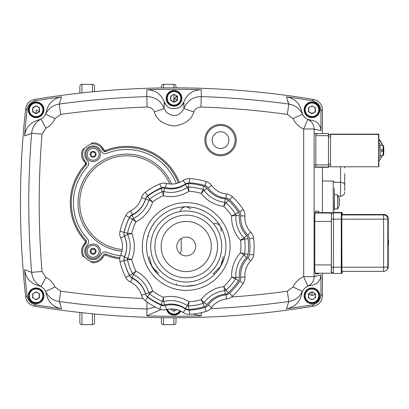 <?xml version="1.0" encoding="UTF-8"?>
<svg xmlns="http://www.w3.org/2000/svg" width="409" height="409" viewBox="0 0 409 409"><rect width="100%" height="100%" fill="white"/><g stroke="black" fill="none" stroke-linecap="round" stroke-linejoin="round"><path stroke-width="0.61" d="M79.862 93.129L79.862 86.422L79.862 93.129M79.862 312.471L79.862 322.578L79.862 312.471M175.998 309.439L175.998 310.14L175.998 309.439M175.998 314.337L175.998 314.608L175.998 314.337M175.998 322.578L175.998 317.742L175.998 322.578A2.091 2.091 0 0 1 173.907 324.669L173.907 317.742L173.907 324.669L163.462 324.669A2.091 2.091 0 0 1 161.371 322.578L161.371 317.645L161.371 322.578M175.998 105.619L175.998 105.353L175.998 105.619M175.998 97.173L175.998 95.455L175.998 97.173M175.998 91.258L175.998 90.992L175.998 91.258M175.998 87.858L175.998 86.422L175.998 87.858M79.862 322.578A2.091 2.091 0 0 0 81.953 324.669L81.953 312.701L81.953 324.669L92.403 324.669L92.403 313.785L92.403 324.669A2.091 2.091 0 0 0 94.494 322.578L94.494 313.984L94.494 322.578M79.862 86.422A2.091 2.091 0 0 1 81.953 84.331L81.953 92.894L81.953 84.331L92.403 84.331L92.403 91.815L92.403 84.331A2.091 2.091 0 0 1 94.494 86.422L94.494 91.616L94.494 86.422M163.462 317.675L163.462 324.669L163.462 317.675M173.907 310.845L173.907 309.092L173.907 310.845M161.371 86.422L161.371 87.95L161.371 86.422A2.091 2.091 0 0 1 163.462 84.331L163.462 87.92L163.462 84.331L173.907 84.331L173.907 87.858L173.907 84.331A2.091 2.091 0 0 1 175.998 86.422M173.907 101.856L173.907 94.755L173.907 101.856M103.83 151.207L105.767 151.207M181.223 238.529L181.223 249.434A8.359 8.359 0 0 1 180.088 253.636M122.245 249.582A46.994 46.994 0 0 1 79.699 202.798A46.994 46.994 0 0 1 169.75 183.968M93.104 258.626A7.316 7.316 0 0 1 85.788 251.31A7.316 7.316 0 0 1 93.104 243.999A7.316 7.316 0 0 1 100.42 251.31A7.316 7.316 0 0 1 93.104 258.626M93.104 161.601A7.316 7.316 0 0 1 85.788 154.285A7.316 7.316 0 0 1 93.104 146.969A7.316 7.316 0 0 1 100.42 154.285A7.316 7.316 0 0 1 93.104 161.601M86.258 246.52A8.359 8.359 0 0 0 88.308 258.161A8.359 8.359 0 0 0 99.954 256.106L101.667 253.657A4.182 4.182 0 0 1 106.662 252.184A53.293 53.293 0 0 0 120.374 255.712A53.293 53.293 0 0 1 106.662 252.184A4.182 4.182 0 0 0 101.667 253.657L99.954 256.106A8.359 8.359 0 0 1 88.308 258.161A8.359 8.359 0 0 1 86.258 246.52L87.894 244.183L86.258 246.52M176.361 183.472A53.293 53.293 0 0 0 106.662 153.416A4.182 4.182 0 0 1 101.667 151.938L99.954 149.489A8.359 8.359 0 0 0 88.308 147.439A8.359 8.359 0 0 0 86.258 159.081L87.894 161.417A4.182 4.182 0 0 1 87.541 166.647A53.293 53.293 0 0 0 87.541 238.948A4.182 4.182 0 0 1 87.894 244.183A4.182 4.182 0 0 0 87.541 238.948A53.293 53.293 0 0 1 87.541 166.647A4.182 4.182 0 0 0 87.894 161.417L86.258 159.081A8.359 8.359 0 0 1 88.308 147.439A8.359 8.359 0 0 1 99.954 149.489L101.667 151.938A4.182 4.182 0 0 0 106.662 153.416A53.293 53.293 0 0 1 176.361 183.472M342.297 271.351L342.267 272.501A0.521 0.521 45.1 0 1 342.113 272.869L341.694 273.289A0.521 0.521 -134.9 0 0 341.847 272.915L341.791 219.158L341.95 271.351M331.392 214.924L331.356 219.142L341.264 219.158L341.27 267.225L333.432 267.225L333.483 212.833A2.091 2.091 -134.9 0 0 331.392 214.924L331.397 271.351A2.091 2.091 45.1 0 0 333.488 273.442L333.432 267.225L331.362 267.205C332.445 270.226 329.051 270.651 333.488 273.442L341.326 273.442A0.521 0.521 -134.9 0 0 341.694 273.289L341.326 273.442L341.27 267.225L341.796 267.22M341.842 213.36L342.261 212.941L342.297 214.51L342.221 212.736L341.74 212.419L341.321 212.833A0.521 0.521 45.1 0 1 341.842 213.36L341.791 219.158L383.601 219.142L383.606 267.205L341.812 267.205L341.842 214.822L342.272 214.51M341.791 219.158L341.264 219.158L341.321 212.833L333.483 212.833L333.902 212.419A2.091 2.091 -134.9 0 0 332.236 213.253M332.43 213.028L333.902 212.419L341.74 212.419A0.521 0.521 45.1 0 1 342.261 212.941M39.346 297.67L36.104 299.536L39.346 297.67L39.346 293.928L39.346 297.67M32.863 297.67L32.863 293.928L32.863 297.67M32.863 293.928L36.104 292.057L39.555 293.805L36.104 291.816L32.863 293.928M36.104 302.588A6.795 6.795 0 0 1 29.315 295.799A6.795 6.795 0 0 1 36.104 289.005A6.795 6.795 0 0 1 42.899 295.799A6.795 6.795 0 0 1 36.104 302.588M32.659 293.805L32.659 297.788L36.104 299.782L39.555 297.788L39.555 293.805M36.104 299.352A3.553 3.553 0 0 0 37.086 299.214A3.553 3.553 0 0 1 35.123 299.214A3.553 3.553 0 0 0 36.104 299.352M38.569 298.355A3.553 3.553 0 0 0 39.555 296.653A3.553 3.553 0 0 1 38.569 298.355M39.555 294.945A3.553 3.553 0 0 0 38.988 293.723A3.553 3.553 0 0 1 39.555 294.945M36.462 292.261A3.553 3.553 0 0 0 35.747 292.261A3.553 3.553 0 0 1 36.462 292.261M33.221 293.723A3.553 3.553 0 0 0 32.659 294.945A3.553 3.553 0 0 1 33.221 293.723M32.659 296.653A3.553 3.553 0 0 0 33.64 298.355A3.553 3.553 0 0 1 32.659 296.653M315.416 294.945A3.553 3.553 0 0 0 315.042 294.02A3.553 3.553 0 0 1 315.416 294.945M311.612 292.261A3.553 3.553 0 0 0 310.983 292.384A3.553 3.553 0 0 1 311.612 292.261M309.501 293.238A3.553 3.553 0 0 0 309.086 293.723A3.553 3.553 0 0 1 309.501 293.238M308.892 294.02A3.553 3.553 0 0 0 308.519 294.945A3.553 3.553 0 0 1 308.892 294.02M308.519 296.653A3.553 3.553 0 0 0 309.501 298.355A3.553 3.553 0 0 1 308.519 296.653M310.983 299.214A3.553 3.553 0 0 0 312.951 299.214A3.553 3.553 0 0 1 310.983 299.214M314.434 298.355A3.553 3.553 0 0 0 315.416 296.653A3.553 3.553 0 0 1 314.434 298.355M307.041 301.893L304.224 297.021L307.041 301.893M304.143 296.571L304.168 295.871A7.802 7.802 0 0 1 304.168 295.722L308.003 289.081A7.802 7.802 0 0 1 308.13 289.005L315.804 289.005A7.802 7.802 0 0 1 315.932 289.081L319.766 295.722A7.802 7.802 0 0 1 319.766 295.871L315.932 302.517A7.802 7.802 0 0 1 315.804 302.588L308.13 302.588A7.802 7.802 0 0 1 308.003 302.517L307.389 302.19M102.408 149.357L103.4 148.948L102.408 149.357M177.486 97.449A3.553 3.553 0 0 0 177.276 96.846M177.112 96.529A3.553 3.553 0 0 0 176.499 95.747M175.021 94.893A3.553 3.553 0 0 0 173.053 94.893M171.57 95.747A3.553 3.553 0 0 0 170.589 97.449M170.589 99.162A3.553 3.553 0 0 0 171.57 100.865M173.053 101.718A3.553 3.553 0 0 0 174.035 101.856M174.392 101.841A3.553 3.553 0 0 0 175.021 101.718M176.499 100.865A3.553 3.553 0 0 0 176.918 100.379M177.276 99.765A3.553 3.553 0 0 0 177.486 99.162M178.963 92.209L181.78 97.086L178.963 92.209M171.32 91.514L170.2 91.514A7.802 7.802 0 0 0 170.072 91.585L166.238 98.232A7.802 7.802 0 0 0 166.238 98.38L166.795 99.351M181.862 97.536L181.836 98.232L178.002 91.585A7.802 7.802 0 0 0 177.874 91.514L176.749 91.514M181.836 98.232A7.802 7.802 0 0 1 181.836 98.38L181.274 99.351M176.749 105.098L177.874 105.098A7.802 7.802 0 0 0 178.002 105.021L178.559 104.055M169.51 104.055L170.072 105.021A7.802 7.802 0 0 0 170.2 105.098L171.32 105.098M178.002 91.585L178.615 91.913M99.06 251.31A5.956 5.956 0 0 1 93.104 257.266A5.956 5.956 0 0 1 87.148 251.31A5.956 5.956 0 0 1 93.104 245.354A5.956 5.956 0 0 1 99.06 251.31M93.344 253.401L94.31 253.401L94.796 252.568A2.106 2.106 0 0 0 95.036 252.148L95.517 251.31L95.036 250.477A2.106 2.106 0 0 0 94.796 250.057L94.31 249.224L93.344 249.224A2.106 2.106 0 0 0 92.863 249.224L91.897 249.224L91.417 250.057A2.106 2.106 0 0 0 91.171 250.477L90.691 251.31L91.171 252.148A2.106 2.106 0 0 0 91.417 252.568L91.897 253.401L92.863 253.401A2.106 2.106 0 0 0 93.344 253.401M99.06 154.285A5.956 5.956 0 0 1 93.104 160.241A5.956 5.956 0 0 1 87.148 154.285A5.956 5.956 0 0 1 93.104 148.329A5.956 5.956 0 0 1 99.06 154.285A5.956 5.956 0 0 1 93.104 160.241A5.956 5.956 0 0 1 87.148 154.285A5.956 5.956 0 0 1 93.104 148.329A5.956 5.956 0 0 1 99.06 154.285A5.956 5.956 0 0 0 93.104 148.329A5.956 5.956 0 0 0 87.148 154.285M95.517 154.285L95.036 153.452A2.106 2.106 0 0 0 94.796 153.032L94.31 152.194L93.344 152.194A2.106 2.106 0 0 0 92.863 152.194L91.897 152.194L91.417 153.032A2.106 2.106 0 0 0 91.171 153.452L90.691 154.285L91.171 155.123A2.106 2.106 0 0 0 91.417 155.538L91.897 156.376L92.863 156.376A2.106 2.106 0 0 0 93.344 156.376L94.31 156.376L94.796 155.538A2.106 2.106 0 0 0 95.036 155.123L95.517 154.285M328.708 134.658L330.538 134.658L328.473 134.893L328.473 166.238L330.544 166.238L328.473 166.238M319.71 111.018L316.893 115.895L319.71 111.018M315.416 108.942A3.553 3.553 0 0 0 314.434 107.24A3.553 3.553 0 0 1 315.416 108.942M312.951 106.386A3.553 3.553 0 0 0 310.983 106.386A3.553 3.553 0 0 1 312.951 106.386M309.501 107.24A3.553 3.553 0 0 0 308.519 108.942A3.553 3.553 0 0 1 309.501 107.24M308.519 110.655A3.553 3.553 0 0 0 309.501 112.357A3.553 3.553 0 0 1 308.519 110.655M310.983 113.211A3.553 3.553 0 0 0 312.951 113.211A3.553 3.553 0 0 1 310.983 113.211M314.434 112.357A3.553 3.553 0 0 0 315.416 110.655A3.553 3.553 0 0 1 314.434 112.357M309.255 103.007L308.13 103.007A7.802 7.802 0 0 0 308.003 103.083L304.168 109.724A7.802 7.802 0 0 0 304.168 109.873L308.003 116.519A7.802 7.802 0 0 0 308.13 116.591L309.255 116.591M316.494 104.055L315.932 103.083A7.802 7.802 0 0 0 315.804 103.007L314.685 103.007M319.209 110.844L319.766 109.873A7.802 7.802 0 0 0 319.766 109.724L319.209 108.753M316.546 116.192L315.932 116.519A7.802 7.802 0 0 1 315.804 116.591L314.685 116.591M319.766 109.873L319.792 110.573M36.104 102.485A7.316 7.316 0 0 0 28.788 109.801A7.316 7.316 0 0 0 36.104 117.112A7.316 7.316 0 0 0 43.42 109.801A7.316 7.316 0 0 0 36.104 102.485M39.555 111.79L39.555 107.807L36.104 105.819L32.659 107.807L36.104 106.059L32.863 107.93L32.863 111.667L36.104 113.538L32.659 111.79L36.104 113.784L39.555 111.79L36.36 109.944L36.104 113.784M32.659 107.807L32.659 111.79M39.555 107.807L39.346 111.667L39.346 107.93L36.104 105.819M39.346 111.667L36.104 113.538M39.182 111.575A3.553 3.553 0 0 0 39.555 110.655A3.553 3.553 0 0 1 39.182 111.575M39.555 108.942A3.553 3.553 0 0 0 38.988 107.725A3.553 3.553 0 0 1 39.555 108.942M36.462 106.263A3.553 3.553 0 0 0 35.123 106.386A3.553 3.553 0 0 1 36.462 106.263M33.64 107.24A3.553 3.553 0 0 0 32.863 108.339A3.553 3.553 0 0 1 33.64 107.24M32.863 111.258A3.553 3.553 0 0 0 33.64 112.357A3.553 3.553 0 0 1 32.863 111.258M35.123 113.211A3.553 3.553 0 0 0 36.104 113.354A3.553 3.553 0 0 1 35.123 113.211M331.817 272.604L331.418 273.212L331.367 270.814L331.341 221.458L331.413 213.028L331.796 212.644L331.827 213.651M315.073 212.644L331.796 212.644L315.037 212.68M331.418 273.212L315.15 273.212L331.418 273.212M170.798 100.174L170.798 96.437L170.798 100.174L174.035 102.045L170.798 100.174M177.276 100.174L174.035 102.045L177.276 100.174L174.29 98.451L177.276 96.437L177.276 100.174L177.276 96.437M174.035 102.045L174.29 98.451M174.035 90.992A7.316 7.316 0 0 0 166.724 98.303A7.316 7.316 0 0 0 174.035 105.619A7.316 7.316 0 0 0 181.351 98.303A7.316 7.316 0 0 0 174.035 90.992M177.486 100.297L177.486 96.314L174.035 94.326L170.589 96.314L170.589 100.297L174.035 102.286L177.486 100.297M32.142 289.081L28.303 295.722A7.802 7.802 0 0 0 28.303 295.871L32.142 302.517A7.802 7.802 0 0 0 32.27 302.588L39.939 302.588A7.802 7.802 0 0 0 40.072 302.517L43.906 295.871A7.802 7.802 0 0 0 43.906 295.722L40.072 289.081A7.802 7.802 0 0 0 39.939 289.005L32.27 289.005A7.802 7.802 0 0 0 32.142 289.081M46.012 292.476L45.583 291.402A10.45 10.45 0 0 1 46.406 294.056A10.45 10.45 0 0 0 38.41 285.605L41.012 286.571L45.92 277.348L42.045 271.479A825.055 825.055 0 0 1 42.045 134.121L45.92 128.252A20.9 20.9 0 0 0 55.062 118.595L60.716 114.408A825.055 825.055 0 0 1 147.148 107.025C150.594 107.102 152.976 108.743 154.295 111.948C156.524 119.755 163.109 124.448 174.035 126.023C184.965 124.448 191.545 119.755 193.779 111.948C191.545 119.755 184.965 124.448 174.035 126.023C163.109 124.448 156.524 119.755 154.295 111.948L164.167 108.528C160.967 100.767 155.18 96.795 146.805 96.606L147.429 96.601M25.721 108.615A843.787 843.787 0 0 0 25.721 296.985L27.05 295.712L25.721 296.985A843.787 843.787 0 0 1 25.721 108.615C26.57 103.661 29.448 100.624 34.356 99.499C29.458 100.614 26.58 103.651 25.721 108.615L27.05 109.888L25.721 108.615M302.062 113.119L302.491 114.198C299.659 108.513 295.094 105.139 288.79 104.08A835.48 835.48 0 0 0 201.264 96.606L201.264 89.755A842.325 842.325 0 0 0 146.811 89.755L146.805 96.606A835.48 835.48 0 0 0 59.279 104.08L61.57 96.861A842.325 842.325 0 0 0 35.701 100.757C30.777 101.877 27.894 104.919 27.05 109.888A842.325 842.325 0 0 0 24.571 135.931L30.92 133.641M30.833 133.682L28.768 134.612M39.934 119.52L40.685 119.193M40.736 119.167L38.41 119.99A10.45 10.45 0 0 0 41.012 119.024L45.92 128.252M308.647 285.891L311.223 285.375A10.45 10.45 0 0 0 301.663 294.056L302.491 291.402L300.344 294.894M146.811 89.755C155.19 89.949 160.972 93.937 164.167 101.713L166.647 105.686L165.686 104.581M165.671 104.561L164.505 102.572M181.78 99.525L178.963 104.397L181.78 99.525M176.852 105.619L171.223 105.619L176.852 105.619M169.106 104.397L166.294 99.525L169.106 104.397M166.294 97.086L169.106 92.209L166.294 97.086M183.713 102.23L181.448 105.665M176.852 90.992L171.223 90.992M31.176 301.893L28.364 297.021L31.176 301.893M38.916 303.115L33.293 303.115L38.916 303.115M43.845 297.021L41.033 301.893L43.845 297.021M41.033 289.705L43.845 294.577L41.033 289.705M28.364 294.577L31.176 289.705L28.364 294.577M33.293 288.483L38.916 288.483L33.293 288.483M46.248 112.301L45.583 114.198A10.45 10.45 0 0 1 41.012 119.024C35.476 122.179 32.357 126.923 31.657 133.252A835.48 835.48 0 0 0 31.657 272.343C32.372 278.693 35.491 283.437 41.012 286.571A10.45 10.45 0 0 1 45.583 291.402L46.406 294.056C48.272 302.266 53.328 307.159 61.57 308.739A842.325 842.325 0 0 1 35.701 304.843A842.325 842.325 0 0 0 61.57 308.739L59.596 302.205M59.632 302.287L60.471 304.434M180.384 310.927L178.963 313.386L180.384 310.927A7.316 7.316 0 0 1 167.046 309.439M169.106 313.386L166.852 309.48L169.106 313.386M316.893 103.707L319.71 108.579L316.893 103.707M314.782 117.112L309.153 117.112L314.782 117.112M307.041 115.895L304.224 111.018L307.041 115.895M304.224 108.579L307.041 103.707L304.224 108.579M309.153 102.485L314.782 102.485L309.153 102.485M316.893 289.705L319.71 294.577L316.893 289.705M319.71 297.021L316.893 301.893L319.71 297.021M314.782 303.115L309.153 303.115L314.782 303.115M304.224 294.577L307.041 289.705L304.224 294.577M309.153 288.483L314.782 288.483L309.153 288.483M313.979 278.294L313.718 279.475M311.546 283.488L310.451 284.572M309.383 285.37L308.238 286.014M301.822 293.299L301.663 294.056C299.797 302.266 294.746 307.159 286.499 308.739A842.325 842.325 0 0 0 312.241 304.863L313.718 306.101C319.112 304.792 322.011 301.361 322.42 295.819C322.016 301.356 319.117 304.782 313.718 306.101A843.787 843.787 0 0 1 34.356 306.101A843.787 843.787 0 0 0 313.718 306.101M317.185 302.609L318.483 301.326M313.718 99.499C319.112 100.808 322.011 104.234 322.42 109.776C322.016 104.239 319.117 100.813 313.718 99.499A843.787 843.787 0 0 0 34.356 99.499A843.787 843.787 0 0 1 313.718 99.499L312.241 100.732C317.645 102.035 320.549 105.466 320.958 111.018L322.42 109.776L322.42 133.6L322.42 109.776M322.42 295.819L322.42 273.212L322.42 295.819L320.958 294.582L320.958 274.95C320.436 280.952 317.195 284.429 311.223 285.375M322.42 212.644L322.42 167.296L322.42 212.644M309.393 120.236L310.39 120.972M311.571 122.143L312.379 123.206M314.833 129.285L314.112 128.988C314.005 124.648 311.909 121.453 307.829 119.392L307.829 119.392A10.45 10.45 0 0 0 311.223 120.22L307.829 119.392A10.45 10.45 0 0 1 302.491 114.198L301.663 111.545A10.45 10.45 0 0 0 302.491 114.198L293.008 118.595A20.9 20.9 0 0 0 303.688 128.988L307.829 119.392A10.45 10.45 0 0 1 302.491 114.198M310.651 120.164L311.223 120.22C317.195 121.171 320.436 124.648 320.958 130.65L320.958 111.018M171.223 314.608L176.852 314.608M147.414 308.999L155.461 307.057M34.356 306.101C29.458 304.986 26.58 301.949 25.721 296.985C26.57 301.939 29.448 304.976 34.356 306.101L35.701 304.843C30.787 303.729 27.904 300.687 27.05 295.712A842.325 842.325 0 0 1 24.571 269.664C25.701 277.982 30.312 283.294 38.41 285.605L39.366 285.871M41.033 103.707L43.845 108.579L41.033 103.707M43.845 111.018L41.033 115.895L43.845 111.018M38.916 117.112L33.293 117.112L38.916 117.112M31.176 115.895L28.364 111.018L31.176 115.895M28.364 108.579L31.176 103.707L28.364 108.579M33.293 102.485L38.916 102.485L33.293 102.485M54.596 105.394L55.373 105.077M166.647 105.686C170.594 111.233 182.767 108.431 183.907 101.713L183.907 108.528C187.071 100.793 192.859 96.821 201.264 96.606L200.926 107.025A825.055 825.055 0 0 1 287.358 114.408L288.79 104.08L288.478 103.395M288.437 103.308L287.604 101.166M312.241 100.732A842.325 842.325 0 0 0 286.499 96.861L288.79 104.08L292.701 105.077M311.97 291.816L308.519 293.805L308.519 297.788L311.97 299.782L315.416 297.788L315.416 293.805L311.97 291.816L315.206 293.928L315.206 297.67L315.206 293.928L312.22 295.651L308.729 293.928L308.729 297.67L308.729 293.928L311.97 292.057L311.97 295.502M311.97 292.057L308.729 293.928M311.97 302.588A6.795 6.795 0 0 1 305.175 295.799A6.795 6.795 0 0 1 311.97 289.005A6.795 6.795 0 0 1 318.759 295.799A6.795 6.795 0 0 1 311.97 302.588M383.039 151.238A15.675 15.675 -134.9 0 0 383.054 149.658M382.241 145.282A15.675 15.675 -134.9 0 0 378.887 139.653L378.887 134.111L378.606 134.392L378.606 166.785L378.892 166.504L378.887 157.24M378.887 139.259A15.675 15.675 45.1 0 1 382.497 145.282M383.253 149.658A15.675 15.675 45.1 0 1 383.218 151.238M378.724 157.24L378.724 143.656M382.267 155.614A15.675 15.675 45.1 0 1 378.892 160.977A15.675 15.675 -134.9 0 0 382.144 155.614M378.606 166.785L330.544 166.785L330.538 134.392L378.606 134.392M330.538 134.392L330.825 134.111L378.887 134.111M378.887 143.656L378.887 139.653M388.238 246.141A22.623 22.623 -134.9 0 0 388.238 238.682M383.642 271.351A4.182 4.182 0 0 0 386.592 270.134A4.182 4.177 -134.9 0 0 386.597 270.124A4.182 4.177 -134.9 0 0 387.824 267.169L383.606 267.205L383.642 271.351L341.837 271.351L383.642 271.351A4.182 4.177 -134.9 0 0 386.592 270.134L387.011 269.715A4.182 4.177 -134.9 0 0 388.243 266.755L388.238 218.687L388.243 266.755L387.824 267.169L387.819 219.106L388.238 218.687A4.182 4.177 -134.9 0 0 384.056 214.51L383.637 214.924L383.601 219.142L387.819 219.106A4.182 4.177 -134.9 0 0 383.637 214.924L341.837 214.924M387.967 242.992L388.029 235.615L387.967 242.992M228.892 140.103A8.359 8.359 0 0 1 220.528 148.462A8.359 8.359 0 0 1 212.169 140.103A8.359 8.359 0 0 1 220.528 131.744A8.359 8.359 0 0 1 228.892 140.103A8.359 8.359 0 0 1 220.528 148.462A8.359 8.359 0 0 1 212.169 140.103M378.806 150.389L378.749 143.656L379.9 143.656L380.109 157.03L380.14 145.226M344.715 190.706L344.715 173.59M334.271 210.272L334.271 188.375M344.715 192.092L344.715 192.097C344.47 194.638 343.074 196.029 340.539 196.279L338.355 196.279M383.356 151.238L384.087 149.975L383.32 151.238M383.698 149.546L383.995 150.062M384.087 149.975L383.698 149.3M338.984 206.105L338.984 206.105A12.541 12.541 0 0 1 337.548 208.953L337.548 194.899A12.541 12.541 0 0 1 338.984 197.746L338.984 197.746M339.133 204.566A12.495 6.948 -170 0 0 339.547 203.58A12.495 6.948 -170 0 1 339.133 204.566A12.495 10.225 -14.6 0 0 339.547 203.002L338.949 203.002A11.442 8.277 -90 0 0 338.949 200.85L339.547 200.85L338.949 200.85M337.548 208.953L334.271 209.014M334.496 209.224L334.271 194.842M339.434 200.298L339.547 200.277A12.495 12.495 0 0 0 338.949 197.782M339.547 200.85A12.495 10.225 -165.4 0 0 339.133 199.285A12.495 6.948 -10 0 1 339.547 200.277M338.949 203.002L339.547 203.002M338.949 206.07A12.495 12.495 0 0 0 339.547 203.58M381.571 155.676L380.104 155.676L380.104 145.226L383.141 145.282L383.668 145.814L383.652 149.081M381.612 149.658L381.612 151.238L383.698 151.243L383.668 155.067M381.561 155.614L383.131 155.614L383.652 155.083L383.647 151.294L381.525 151.33L381.525 149.658L383.647 149.622L383.652 145.829L383.131 145.297L381.571 145.226M380.14 155.676L380.109 157.03M381.525 151.33L383.647 151.294M383.668 145.788L383.698 149.571L383.668 145.788M383.673 149.602L383.668 149.081M170.589 308.974L170.589 309.286L174.035 311.275L176.857 309.649M43.927 109.029L43.906 109.724A7.802 7.802 0 0 1 43.906 109.873L43.344 110.844M38.819 103.007L39.939 103.007A7.802 7.802 0 0 1 40.072 103.083L40.685 103.411M33.39 103.007L32.27 103.007A7.802 7.802 0 0 0 32.142 103.083L28.303 109.724A7.802 7.802 0 0 0 28.303 109.873L32.142 116.519A7.802 7.802 0 0 0 32.27 116.591L33.39 116.591M38.819 116.591L39.939 116.591A7.802 7.802 0 0 0 40.072 116.519L40.629 115.548M60.716 114.408L59.279 104.08C52.981 105.139 48.415 108.513 45.583 114.198A10.45 10.45 0 0 1 43.492 117.189A10.45 10.45 0 0 0 46.406 111.545C48.272 103.334 53.328 98.441 61.57 96.861M42.045 271.479L31.657 272.343L24.571 269.664M180.855 311.157A7.837 7.837 0 0 1 166.535 309.557M319.807 109.801A7.837 7.837 0 0 1 311.97 117.639A7.837 7.837 0 0 1 304.132 109.801A7.837 7.837 0 0 1 311.97 101.964A7.837 7.837 0 0 1 319.807 109.801M319.807 295.799A7.837 7.837 0 0 1 311.97 303.636A7.837 7.837 0 0 1 304.132 295.799A7.837 7.837 0 0 1 311.97 287.962A7.837 7.837 0 0 1 319.807 295.799M43.942 295.799A7.837 7.837 0 0 1 36.104 303.636A7.837 7.837 0 0 1 28.267 295.799A7.837 7.837 0 0 1 36.104 287.962A7.837 7.837 0 0 1 43.942 295.799M43.942 109.801A7.837 7.837 0 0 1 36.104 117.639A7.837 7.837 0 0 1 28.267 109.801A7.837 7.837 0 0 1 36.104 101.964A7.837 7.837 0 0 1 43.942 109.801M200.926 107.025C197.465 107.112 195.083 108.753 193.779 111.948L183.907 108.528C179.597 116.192 173.845 117.521 166.647 112.516L164.167 108.528L164.167 101.713M181.872 98.303A7.837 7.837 0 0 1 174.035 106.141A7.837 7.837 0 0 1 166.197 98.303A7.837 7.837 0 0 1 174.035 90.466A7.837 7.837 0 0 1 181.872 98.303M119.852 257.757A55.384 55.384 0 0 1 105.875 254.117A2.091 2.091 0 0 0 103.38 254.858L101.662 257.307A10.45 10.45 0 0 1 90.297 261.377A68.968 68.968 0 0 1 84.673 257.481A10.45 10.45 0 0 1 84.545 245.318L86.181 242.982A2.091 2.091 0 0 0 86.002 240.369A55.384 55.384 0 0 1 86.002 165.231A2.091 2.091 0 0 0 86.181 162.613L84.545 160.277A10.45 10.45 0 0 1 84.673 148.114L82.5 149.858A68.968 68.968 0 0 1 90.297 144.219A10.45 10.45 0 0 1 101.662 148.293L103.38 150.742A2.091 2.091 0 0 0 105.875 151.478A55.384 55.384 0 0 1 178.375 182.884M86.181 162.613L85.323 163.211A1.043 1.043 0 0 1 85.236 164.52A56.427 56.427 0 0 0 85.236 241.075L86.002 240.369M90.297 261.377L92.69 262.798A68.968 68.968 0 0 1 90.297 261.377M235.16 140.103A14.627 14.627 0 0 1 220.528 154.73A14.627 14.627 0 0 1 205.901 140.103A14.627 14.627 0 0 1 220.528 125.476A14.627 14.627 0 0 1 235.16 140.103M105.875 254.117L105.486 255.088A56.427 56.427 0 0 0 119.75 258.795M101.662 257.307L102.521 257.905L104.234 255.456A1.043 1.043 0 0 1 105.486 255.088M82.5 255.743L84.673 257.481A68.968 68.968 0 0 1 82.5 255.743A11.493 11.493 0 0 1 83.692 244.72L84.545 245.318M85.236 241.075A1.043 1.043 0 0 1 85.323 242.384L86.181 242.982M86.002 165.231L85.236 164.52M179.352 182.521A56.427 56.427 0 0 0 105.486 150.512A1.043 1.043 0 0 1 104.234 150.144L102.521 147.695L101.662 148.293M92.69 142.797L90.297 144.219A68.968 68.968 0 0 1 92.69 142.797A11.493 11.493 0 0 1 102.521 147.695M105.486 150.512L105.875 151.478M201.264 89.755C192.884 89.949 187.097 93.937 183.907 101.713M35.701 100.757L34.356 99.499M314.035 273.856L314.112 265.497M318.815 273.212L318.591 273.856L315.375 273.856C315.022 273.324 314.828 270.538 314.792 265.497L314.792 219.515C314.828 214.474 315.022 211.688 315.375 211.156L318.591 211.156L318.923 212.644M286.499 96.861C294.746 98.441 299.797 103.334 301.663 111.545M318.151 167.271L315.814 167.271L315.814 133.835L318.151 133.835M147.036 301.98L146.811 315.84A842.325 842.325 0 0 0 201.264 315.84L192.971 314.081M146.811 315.84L160.988 309.49M293.008 287L302.491 291.402A10.45 10.45 0 0 1 307.829 286.203L303.688 276.612A20.9 20.9 0 0 0 293.008 287L287.358 291.193L288.79 301.515C295.073 300.472 299.639 297.098 302.491 291.402A10.45 10.45 0 0 1 307.829 286.203C311.909 284.148 314.005 280.947 314.112 276.612L315.605 276.034M210.701 308.631A835.48 835.48 0 0 0 288.79 301.515L286.499 308.739M320.958 294.582C320.554 300.124 317.65 303.555 312.241 304.863M41.012 286.571A10.45 10.45 0 0 1 45.583 291.402C48.436 297.098 53.001 300.472 59.279 301.515L60.716 291.193L55.062 287A20.9 20.9 0 0 0 45.92 277.348M45.583 291.402L55.062 287M31.657 133.252L42.045 134.121M45.583 114.198L55.062 118.595M24.571 135.931C25.701 127.618 30.312 122.301 38.41 119.99M85.323 242.384L83.692 244.72M170.901 308.964A3.553 3.553 0 0 0 171.57 309.853M173.053 310.707A3.553 3.553 0 0 0 175.021 310.707M178.615 313.683L178.002 314.01A7.802 7.802 0 0 1 177.874 314.086L176.749 314.086M167.388 309.362L170.072 314.01A7.802 7.802 0 0 0 170.2 314.086L171.32 314.086M163.201 191.458A2.091 2.091 0 0 1 163.712 191.519A2.091 2.091 0 0 0 162.393 191.622L163.39 195.742L163.712 191.519A29.259 29.259 0 0 0 187.256 187.368A2.091 2.091 0 0 1 188.529 187.01A59.561 59.561 0 0 1 203.084 189.577A2.091 2.091 0 0 1 204.157 190.349L204.157 190.349A29.259 29.259 0 0 0 224.863 202.302L223.723 206.376L226.07 202.849A59.561 59.561 0 0 1 235.569 214.168L231.683 215.865L235.896 215.451A29.259 29.259 0 0 0 244.071 237.915L240.579 240.303L244.643 239.112A59.561 59.561 0 0 1 244.643 253.887L244.643 253.887A2.091 2.091 0 0 1 244.454 254.531A2.091 2.091 0 0 0 244.643 253.887L240.967 252.803M241.693 253.442L244.071 255.083A29.259 29.259 0 0 0 235.896 277.542L231.683 277.128L235.569 278.831A59.561 59.561 0 0 1 226.07 290.15L223.723 286.617L224.863 290.697A29.259 29.259 0 0 0 204.157 302.645A2.091 2.091 0 0 1 203.084 303.417A59.561 59.561 0 0 1 188.529 305.983A2.091 2.091 0 0 1 187.256 305.625A29.259 29.259 0 0 0 163.712 301.479L163.39 297.256L162.393 301.377A59.561 59.561 0 0 1 149.597 293.989L152.664 291.06L148.845 292.895A2.091 2.091 0 0 0 149.597 293.989A2.091 2.091 0 0 1 148.845 292.895A29.259 29.259 0 0 0 133.482 274.582A29.259 29.259 0 0 1 148.845 292.895A2.091 2.091 0 0 0 149.597 293.989A2.091 2.091 0 0 1 148.845 292.895A2.091 2.091 0 0 0 149.597 293.989A59.561 59.561 0 0 0 162.393 301.377A2.091 2.091 0 0 0 163.043 301.535A2.091 2.091 0 0 1 162.393 301.377L161.049 304.552A5.537 5.537 0 0 0 164.556 304.823L163.712 301.479A29.259 29.259 0 0 1 170.844 300.595A29.259 29.259 0 0 0 163.712 301.479A2.091 2.091 0 0 1 163.043 301.535A2.091 2.091 0 0 0 163.712 301.479M186.284 313.959A10.45 10.45 0 0 0 189.623 314.332A10.45 10.45 0 0 1 183.237 312.548L185.579 309.086A25.077 25.077 0 0 0 165.405 305.528L166.422 309.582A10.45 10.45 0 0 1 163.073 309.869A10.45 10.45 0 0 0 166.422 309.582A20.9 20.9 0 0 1 183.237 312.548A20.9 20.9 0 0 0 171.519 308.953M163.876 183.099A10.45 10.45 0 0 1 166.422 183.411A20.9 20.9 0 0 0 183.237 180.446A20.9 20.9 0 0 1 166.422 183.411A10.45 10.45 0 0 0 159.812 183.917A67.92 67.92 0 0 0 145.221 192.342A10.45 10.45 0 0 0 141.478 197.813A20.9 20.9 0 0 1 130.502 210.896A10.45 10.45 0 0 0 125.762 215.533A67.92 67.92 0 0 0 120.001 231.366A10.45 10.45 0 0 0 120.65 237.961A20.9 20.9 0 0 1 120.65 255.037A20.9 20.9 0 0 0 120.65 237.961A20.9 20.9 0 0 1 120.65 255.037A10.45 10.45 0 0 0 120.001 261.632A67.92 67.92 0 0 0 125.762 277.466A10.45 10.45 0 0 0 130.502 282.103A20.9 20.9 0 0 1 141.478 295.18A10.45 10.45 0 0 0 142.905 298.222A10.45 10.45 0 0 1 141.478 295.18A10.45 10.45 0 0 0 145.221 300.651A10.45 10.45 0 0 1 142.905 298.222A10.45 10.45 0 0 0 145.221 300.651A67.92 67.92 0 0 0 159.812 309.076A10.45 10.45 0 0 0 163.073 309.869A10.45 10.45 0 0 1 159.812 309.076A10.45 10.45 0 0 0 163.073 309.869A10.45 10.45 0 0 1 159.812 309.076L161.437 305.226A63.743 63.743 0 0 1 147.741 297.317A6.268 6.268 0 0 1 145.497 294.035A25.077 25.077 0 0 0 132.327 278.34A6.268 6.268 0 0 1 129.484 275.559A63.743 63.743 0 0 1 124.075 260.702A6.268 6.268 0 0 1 124.464 256.745A25.077 25.077 0 0 0 124.464 236.254A6.268 6.268 0 0 1 124.075 232.297L120.001 231.366A10.45 10.45 0 0 0 120.65 237.961L124.464 236.254M133.687 274.286L133.482 274.582A2.091 2.091 0 0 1 132.531 273.657A2.091 2.091 0 0 0 133.482 274.582L135.946 271.141L132.531 273.657A59.561 59.561 0 0 1 127.48 259.771A2.091 2.091 0 0 1 127.608 258.452L131.708 259.5L127.608 258.452A29.259 29.259 0 0 0 127.608 234.546A2.091 2.091 0 0 1 127.48 233.227A59.561 59.561 0 0 1 132.531 219.342A2.091 2.091 0 0 1 133.482 218.416L133.482 218.416A29.259 29.259 0 0 0 148.845 200.103A2.091 2.091 0 0 1 149.597 199.009A59.561 59.561 0 0 1 162.393 191.622A59.561 59.561 0 0 0 149.597 199.009A59.561 59.561 0 0 1 162.393 191.622A59.561 59.561 0 0 0 149.597 199.009L147.511 196.259A5.537 5.537 0 0 0 145.527 199.157A25.808 25.808 0 0 1 131.974 215.313A5.537 5.537 0 0 0 129.464 217.772A63.012 63.012 0 0 0 124.116 232.46A5.537 5.537 0 0 0 124.464 235.952A25.808 25.808 0 0 1 124.464 257.041L127.608 258.452A29.259 29.259 0 0 0 127.608 234.546L131.708 233.493L127.48 233.227A2.091 2.091 0 0 0 127.608 234.546A2.091 2.091 0 0 1 127.48 233.227A59.561 59.561 0 0 1 132.531 219.342L135.946 221.857L133.482 218.416L131.974 215.313M242.148 253.14L243.57 253.56M243.59 253.57L244.505 253.841M195.113 285.196L186.213 286.208A39.709 39.709 0 0 0 225.921 246.499A39.709 39.709 0 0 0 186.213 206.79C183.569 206.831 181.622 208.171 180.364 210.809M218.943 268.979L217.91 270.415M217.087 271.469L215.947 272.818M224.178 258.14L220.604 266.351L223.294 256.658M223.181 232L224.055 234.459M215.947 220.18L217.087 221.53M217.23 221.704L220.604 226.642C219.244 224.372 217.113 223.355 214.198 223.585M190.829 207.061L195.113 207.803M190.645 208.626L186.213 206.79A39.709 39.709 0 0 0 146.509 246.499A39.709 39.709 0 0 0 186.213 286.208L184.663 286.177M221.228 231.402L220.604 226.642M219.868 267.368L220.604 266.351L219.868 267.368M157.148 273.555L151.31 265.206L152.547 267.358L158.876 273.529M186.213 277.834A31.34 31.34 0 0 1 154.878 246.499A31.34 31.34 0 0 1 186.213 215.16A31.34 31.34 0 0 1 217.552 246.499A31.34 31.34 0 0 1 186.213 277.834A31.34 31.34 0 0 0 217.552 246.499A31.34 31.34 0 0 0 186.213 215.16M186.213 237.092A9.402 9.402 0 0 0 176.811 246.499A9.402 9.402 0 0 0 186.213 255.901A9.402 9.402 0 0 0 195.62 246.499A9.402 9.402 0 0 0 186.213 237.092M188.426 187.01A2.091 2.091 0 0 0 187.256 187.368L188.999 191.223A55.384 55.384 0 0 1 201.197 193.375L204.157 190.349A29.259 29.259 0 0 0 224.863 202.302A2.091 2.091 0 0 1 226.07 202.849A59.561 59.561 0 0 1 235.569 214.168A2.091 2.091 0 0 1 235.896 215.451A29.259 29.259 0 0 0 244.071 237.915A2.091 2.091 0 0 1 244.454 238.467A2.091 2.091 0 0 0 244.071 237.915A2.091 2.091 0 0 1 244.643 239.112A59.561 59.561 0 0 1 244.643 253.887A2.091 2.091 0 0 1 244.071 255.083A2.091 2.091 0 0 0 244.643 253.887A2.091 2.091 0 0 1 244.454 254.531A2.091 2.091 0 0 0 244.643 253.887L248.069 254.316A63.012 63.012 0 0 0 248.069 238.682A5.537 5.537 0 0 0 246.545 235.512A25.808 25.808 0 0 1 239.337 215.701A5.537 5.537 0 0 0 238.462 212.297A63.012 63.012 0 0 0 228.416 200.323A5.537 5.537 0 0 0 225.216 198.871A25.808 25.808 0 0 1 206.954 188.329A5.537 5.537 0 0 0 204.096 186.284A63.012 63.012 0 0 0 188.702 183.569A5.537 5.537 0 0 0 185.318 184.515A5.537 5.537 0 0 1 188.702 183.569L188.529 187.01A59.561 59.561 0 0 1 203.084 189.577L201.197 193.375A33.436 33.436 0 0 0 223.723 206.376A55.384 55.384 0 0 1 231.683 215.865A33.436 33.436 0 0 0 240.579 240.303A55.384 55.384 0 0 1 240.579 252.69A33.436 33.436 0 0 0 231.683 277.128A55.384 55.384 0 0 1 223.723 286.617A33.436 33.436 0 0 0 201.197 299.618L203.084 303.417A2.091 2.091 0 0 0 204.157 302.645L201.197 299.618A55.384 55.384 0 0 1 188.999 301.77L187.256 305.625A2.091 2.091 0 0 0 187.864 305.912M124.464 257.041A5.537 5.537 0 0 0 124.116 260.538A63.012 63.012 0 0 0 129.464 275.226L132.531 273.657A59.561 59.561 0 0 1 127.48 259.771L131.708 259.5L127.48 259.771A2.091 2.091 0 0 1 127.608 258.452M214.761 274.102L213.549 273.529L220.604 266.351M183.109 286.085L180.246 285.753M180.026 285.722L178.288 285.405M176.581 285.022L176.473 283.688M149.137 256.658L151.826 266.351L149.653 261.985M149.357 261.274L148.038 257.419M149.137 236.341L148.038 235.579M178.288 207.588L180.026 207.276M180.246 207.24L186.213 206.79A39.709 39.709 0 0 1 225.921 246.499A39.709 39.709 0 0 1 186.213 286.208L186.213 286.208M149.234 232.036L151.826 226.642L154.52 222.578M154.991 221.969L157.669 218.897M148.554 233.907L149.152 232.246M132.531 273.657L133.053 273.263M133.62 272.844L133.994 272.563M134.055 272.522L135.946 271.141A55.384 55.384 0 0 1 131.708 259.5A33.436 33.436 0 0 0 131.708 233.493A55.384 55.384 0 0 1 135.946 221.857A33.436 33.436 0 0 0 152.664 201.934L149.597 199.009M135.006 272.43L134.541 273.074M134.239 273.498L133.886 273.999M225.916 289.909L226.07 290.15A2.091 2.091 0 0 1 224.863 290.697L224.863 290.697A2.091 2.091 0 0 0 226.07 290.15A2.091 2.091 0 0 1 224.863 290.697A29.259 29.259 0 0 0 204.157 302.645A2.091 2.091 0 0 1 203.682 303.12M243.876 254.945L243.197 254.47M242.849 254.224L242.046 253.677M232.322 277.2L233.023 277.276M233.442 277.317L235.661 277.522M235.042 278.606L232.215 277.368M242.097 239.868L240.579 240.303M189.413 310.16L189.623 314.332A10.45 10.45 0 0 1 189.096 314.347A10.45 10.45 0 0 0 189.623 314.332A67.92 67.92 0 0 0 206.213 311.407A10.45 10.45 0 0 0 211.601 307.548A20.9 20.9 0 0 1 226.392 299.01A20.9 20.9 0 0 0 211.601 307.548A20.9 20.9 0 0 1 226.392 299.01A10.45 10.45 0 0 0 232.43 296.274A67.92 67.92 0 0 0 243.258 283.365A10.45 10.45 0 0 0 244.602 280.288A10.45 10.45 0 0 1 243.258 283.365A10.45 10.45 0 0 0 244.904 276.944A10.45 10.45 0 0 1 243.258 283.365L239.746 281.095A63.743 63.743 0 0 1 229.582 293.212A6.268 6.268 0 0 1 225.962 294.853A25.077 25.077 0 0 0 208.217 305.099A6.268 6.268 0 0 1 204.986 307.415A63.743 63.743 0 0 1 189.413 310.16A6.268 6.268 0 0 1 185.579 309.086M244.602 280.288A10.45 10.45 0 0 0 244.904 276.944A20.9 20.9 0 0 1 250.743 260.901A10.45 10.45 0 0 0 253.611 254.925A67.92 67.92 0 0 0 253.611 238.074A10.45 10.45 0 0 0 250.743 232.097A20.9 20.9 0 0 1 244.904 216.049A10.45 10.45 0 0 0 243.258 209.628A67.92 67.92 0 0 0 232.43 196.724A10.45 10.45 0 0 0 226.392 193.989A20.9 20.9 0 0 1 211.601 185.451A10.45 10.45 0 0 0 206.213 181.591A67.92 67.92 0 0 0 189.623 178.661A10.45 10.45 0 0 0 183.237 180.446L185.579 183.907A6.268 6.268 0 0 1 189.413 182.838L189.623 178.661A10.45 10.45 0 0 0 186.284 179.035M189.413 182.838A63.743 63.743 0 0 1 204.986 185.584A6.268 6.268 0 0 1 208.217 187.9L211.601 185.451A20.9 20.9 0 0 0 226.392 193.989A20.9 20.9 0 0 1 211.601 185.451A10.45 10.45 0 0 0 206.213 181.591A67.92 67.92 0 0 0 189.623 178.661M208.217 187.9A25.077 25.077 0 0 0 225.962 198.145A6.268 6.268 0 0 1 229.582 199.786A63.743 63.743 0 0 1 239.746 211.898A6.268 6.268 0 0 1 240.737 215.753A25.077 25.077 0 0 0 247.742 235.006L250.743 232.097A10.45 10.45 0 0 1 252.665 234.853A10.45 10.45 0 0 0 250.743 232.097A10.45 10.45 0 0 1 253.611 238.074A10.45 10.45 0 0 0 252.665 234.853A10.45 10.45 0 0 1 253.611 238.074A67.92 67.92 0 0 1 253.611 254.925A10.45 10.45 0 0 1 250.743 260.901L247.742 257.992A25.077 25.077 0 0 0 240.737 277.246A6.268 6.268 0 0 1 239.746 281.095M164.556 304.823A25.808 25.808 0 0 1 185.318 308.483A5.537 5.537 0 0 0 188.702 309.429L188.529 305.983L188.999 301.77A33.436 33.436 0 0 0 163.39 297.256A55.384 55.384 0 0 1 152.664 291.06A33.436 33.436 0 0 0 135.946 271.141M239.337 277.297L235.896 277.542A2.091 2.091 0 0 1 235.569 278.831L238.462 280.702A5.537 5.537 0 0 0 239.337 277.297A25.808 25.808 0 0 1 246.545 257.481A5.537 5.537 0 0 0 248.069 254.316M206.954 188.329L204.157 190.349A2.091 2.091 0 0 0 203.084 189.577L204.096 186.284M145.527 199.157L148.845 200.103L152.664 201.934A55.384 55.384 0 0 1 163.39 195.742A33.436 33.436 0 0 0 188.999 191.223L188.529 187.01M315.814 135.676L328.447 135.676L328.468 133.6L314.112 133.6L328.468 133.6L328.734 134.658M315.814 167.041L328.463 167.041L328.447 164.929L314.112 164.929M328.734 166.238L328.718 167.296L314.112 167.296L328.718 167.296L328.463 167.041M328.447 135.676L328.447 164.929M308.729 111.667L308.729 107.93L308.729 111.667L311.97 113.538L308.729 111.667M315.206 111.667L311.97 113.538L315.206 111.667L315.206 107.93L315.206 111.667M311.97 102.485A7.316 7.316 0 0 0 304.654 109.801A7.316 7.316 0 0 0 311.97 117.112A7.316 7.316 0 0 0 319.281 109.801A7.316 7.316 0 0 0 311.97 102.485M315.416 111.79L315.416 107.807L311.97 105.819L308.519 107.807L308.519 111.79L311.97 113.784L315.416 111.79M85.415 164.684A6.268 6.268 0 0 1 86.468 163.211M85.343 244.178A6.268 6.268 0 0 1 84.908 242.977M171.601 184.045A48.666 48.666 0 0 0 78.027 202.798A48.666 48.666 0 0 0 121.928 251.228M331.362 267.205L331.356 219.142C331.571 212.424 330.932 215.87 332.011 213.447M342.267 272.501L341.847 272.915M341.766 213.084L341.74 212.419L333.902 212.419M304.168 295.871L308.003 302.517M103.707 149.387L102.72 149.796M96.084 251.31A2.981 2.981 0 0 1 93.104 254.291A2.981 2.981 0 0 1 90.128 251.31A2.981 2.981 0 0 1 93.104 248.335A2.981 2.981 0 0 1 96.084 251.31M96.084 154.285A2.981 2.981 0 0 1 93.104 157.266A2.981 2.981 0 0 1 90.128 154.285A2.981 2.981 0 0 1 93.104 151.31A2.981 2.981 0 0 1 96.084 154.285M328.473 134.893L330.538 134.893M328.458 164.167L330.544 164.167M328.458 137L330.538 137M315.932 116.519L316.494 115.548M36.104 116.591A6.795 6.795 0 0 1 29.315 109.801A6.795 6.795 0 0 1 36.104 103.007A6.795 6.795 0 0 1 42.899 109.801A6.795 6.795 0 0 1 36.104 116.591M315.007 213.028L331.413 213.028M314.792 264.925L331.346 264.925M314.792 221.458L331.341 221.458M174.035 105.098A6.795 6.795 0 0 1 167.245 98.303A6.795 6.795 0 0 1 174.035 91.514A6.795 6.795 0 0 1 180.829 98.303A6.795 6.795 0 0 1 174.035 105.098M342.159 214.51L384.056 214.51L342.159 214.51M388.243 266.75L388.243 266.755A4.182 4.182 0 0 1 387.011 269.715M344.291 166.785A4.182 2.791 0 0 1 344.715 168.007M340.539 166.785L340.539 182.342A4.182 2.791 0 0 1 343.494 183.155A4.182 2.791 0 0 1 344.715 185.129M334.271 182.342L340.539 182.342L340.539 196.279M334.271 182.071L333.223 181.029L333.223 212.532M383.09 151.33L383.131 155.614M383.652 155.083L383.616 151.325M383.616 149.653L383.652 145.829M383.131 145.297L383.09 149.658M178.002 314.01L179.904 310.712A6.795 6.795 0 0 1 167.557 309.332M43.906 109.724L43.344 108.753M40.629 104.055L40.072 103.083M314.112 128.988L303.688 128.988L303.688 276.612L314.112 276.612L314.112 128.988L320.958 130.65M84.545 160.277L83.692 160.88L85.323 163.211M92.69 262.798A11.493 11.493 0 0 0 102.521 257.905M236.203 140.103A15.675 15.675 0 0 0 220.528 124.428A15.675 15.675 0 0 0 204.858 140.103A15.675 15.675 0 0 0 220.528 155.778A15.675 15.675 0 0 0 236.203 140.103M82.5 149.858A11.493 11.493 0 0 0 83.692 160.88M146.805 96.606L147.148 107.025M287.358 114.408L293.008 118.595M320.958 274.95L314.112 276.612M201.264 315.84L201.264 312.732M287.358 291.193A825.055 825.055 0 0 1 231.55 297.006M59.279 301.515A835.48 835.48 0 0 0 146.805 308.989M143.048 298.427A825.055 825.055 0 0 1 60.716 291.193M43.492 117.189A10.45 10.45 0 0 1 41.012 119.024M164.556 188.176A25.808 25.808 0 0 0 185.318 184.515L187.256 187.368A29.259 29.259 0 0 1 163.712 191.519L164.556 188.176A5.537 5.537 0 0 0 161.049 188.442A63.012 63.012 0 0 0 147.511 196.259M248.069 238.682L244.643 239.112A2.091 2.091 0 0 0 244.071 237.915L246.545 235.512M235.896 277.542A2.091 2.091 0 0 1 235.569 278.831M165.405 305.528A6.268 6.268 0 0 1 161.437 305.226M204.986 307.415L206.213 311.407A10.45 10.45 0 0 0 209.224 309.915M250.743 232.097A20.9 20.9 0 0 1 244.904 216.049A10.45 10.45 0 0 0 243.258 209.628A67.92 67.92 0 0 0 232.43 196.724A10.45 10.45 0 0 0 226.392 193.989A20.9 20.9 0 0 1 211.601 185.451M124.075 232.297A63.743 63.743 0 0 1 129.484 217.435A6.268 6.268 0 0 1 132.327 214.653A25.077 25.077 0 0 0 145.497 198.958A6.268 6.268 0 0 1 147.741 195.676A63.743 63.743 0 0 1 161.437 187.772A6.268 6.268 0 0 1 165.405 187.465A25.077 25.077 0 0 0 185.579 183.907M159.812 309.076A67.92 67.92 0 0 1 145.221 300.651A10.45 10.45 0 0 1 141.478 295.18L145.497 294.035M120.65 237.961A20.9 20.9 0 0 1 120.65 255.037A10.45 10.45 0 0 0 120.001 261.632A67.92 67.92 0 0 0 125.762 277.466A10.45 10.45 0 0 0 130.502 282.103A20.9 20.9 0 0 1 141.478 295.18M165.405 187.465L166.422 183.411A10.45 10.45 0 0 0 159.812 183.917A67.92 67.92 0 0 0 145.221 192.342A10.45 10.45 0 0 0 141.478 197.813A20.9 20.9 0 0 1 130.502 210.896A10.45 10.45 0 0 0 125.762 215.533L129.484 217.435M225.962 294.853L226.392 299.01A10.45 10.45 0 0 0 232.43 296.274A67.92 67.92 0 0 0 243.258 283.365M185.318 308.483L187.256 305.625M132.93 218.8A2.091 2.091 0 0 1 133.482 218.416M225.216 198.871L224.863 202.302A2.091 2.091 0 0 1 226.07 202.849L228.416 200.323M230.103 246.499A43.886 43.886 0 0 0 186.213 202.608A43.886 43.886 0 0 0 142.327 246.499A43.886 43.886 0 0 0 186.213 290.385A43.886 43.886 0 0 0 230.103 246.499M186.213 282.026A35.527 35.527 0 0 1 150.686 246.499A35.527 35.527 0 0 1 186.213 210.972A35.527 35.527 0 0 1 221.744 246.499A35.527 35.527 0 0 1 186.213 282.026M186.213 210.983A35.517 35.517 0 0 0 150.696 246.499A35.517 35.517 0 0 0 186.213 282.016A35.517 35.517 0 0 0 221.734 246.499A35.517 35.517 0 0 0 186.213 210.983M186.213 221.427A25.067 25.067 0 0 1 211.284 246.499A25.067 25.067 0 0 1 186.213 271.566A25.067 25.067 0 0 1 161.146 246.499A25.067 25.067 0 0 1 186.213 221.427M188.702 309.429A63.012 63.012 0 0 0 204.096 306.714A5.537 5.537 0 0 0 206.954 304.669L204.157 302.645M204.096 306.714L203.084 303.417M206.954 304.669A25.808 25.808 0 0 1 225.216 294.122L224.863 290.697M127.48 233.227L124.116 232.46M127.608 234.546L124.464 235.952M132.531 219.342L129.464 217.772M148.845 292.895A29.259 29.259 0 0 0 133.482 274.582L131.974 277.685A25.808 25.808 0 0 1 145.527 293.836L148.845 292.895M145.527 293.836A5.537 5.537 0 0 0 147.511 296.735L149.597 293.989M147.511 296.735A63.012 63.012 0 0 0 161.049 304.552M129.464 275.226A5.537 5.537 0 0 0 131.974 277.685M124.116 260.538L127.48 259.771M240.737 277.246L244.904 276.944A20.9 20.9 0 0 1 250.743 260.901M161.437 187.772L159.812 183.917M147.741 195.676L145.221 192.342M145.497 198.958L141.478 197.813M132.327 214.653L130.502 210.896M171.519 184.045A20.9 20.9 0 0 1 166.422 183.411M247.742 235.006A6.268 6.268 0 0 1 249.464 238.59A63.743 63.743 0 0 1 249.464 254.403L253.611 254.925M249.464 238.59L253.611 238.074M240.737 215.753L244.904 216.049M239.746 211.898L243.258 209.628M229.582 199.786L232.43 196.724M225.962 198.145L226.392 193.989M204.986 185.584L206.213 181.591M249.464 254.403A6.268 6.268 0 0 1 247.742 257.992M232.43 296.274L229.582 293.212M211.601 307.548L208.217 305.099M163.073 309.869A10.45 10.45 0 0 0 163.876 309.899M145.221 300.651L147.741 297.317M130.502 282.103L132.327 278.34M125.762 277.466L129.484 275.559M120.001 261.632L124.075 260.702M120.65 255.037L124.464 256.745M225.216 294.122A5.537 5.537 0 0 0 228.416 292.675A63.012 63.012 0 0 0 238.462 280.702M228.416 292.675L226.07 290.15M246.545 257.481L244.071 255.083M235.896 215.451L239.337 215.701M235.569 214.168L238.462 212.297M203.682 189.878A2.091 2.091 0 0 0 203.084 189.577M162.393 191.622L161.049 188.442M311.97 116.591A6.795 6.795 0 0 1 305.175 109.801A6.795 6.795 0 0 1 311.97 103.007A6.795 6.795 0 0 1 318.759 109.801A6.795 6.795 0 0 1 311.97 116.591M333.488 273.442L341.326 273.442M388.238 218.687A4.182 4.182 0 0 0 384.056 214.51M333.223 181.029L322.42 181.029M337.548 194.899L334.496 194.633M378.749 157.24L379.9 157.24"/></g></svg>
